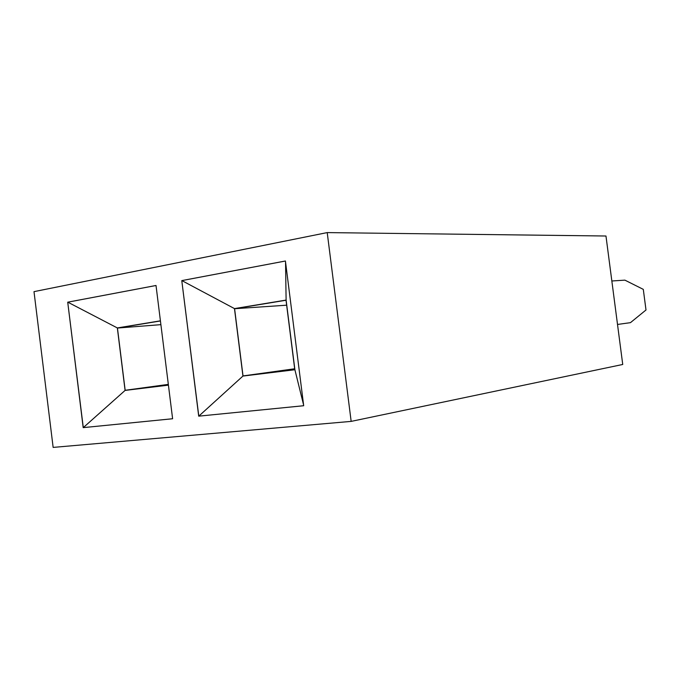 <?xml version="1.0" encoding="UTF-8"?>
<svg xmlns="http://www.w3.org/2000/svg" width="680" height="680" viewBox="0 0 680 680"><rect width="100%" height="100%" fill="white"/><g stroke="black" fill="none" stroke-linecap="round" stroke-linejoin="round"><path stroke-width="1.02" d="M327.216 232.594L605.973 236.011L622.736 364.471L351.161 421.387L327.216 232.594L34 291.644L53.142 447.406L351.161 421.387M83.189 427.635L172.609 418.752L156.018 285.481L67.719 302.183L83.189 427.635L172.609 418.744M198.704 416.16L303.688 405.73L285.422 261.001L181.781 280.611L198.704 416.16L303.688 405.722M67.719 302.183L83.291 427.618L125.086 390.422L168.419 385.144M156.018 285.498L67.822 302.175L117.343 327.938L125.086 390.422M181.781 280.611L198.798 416.143L242.939 376.065L294.899 369.741L286.11 300.075L234.473 308.601L242.939 376.065M285.422 261.018L181.874 280.602L234.473 308.601M617.516 324.453L630.462 322.651L646 309.986L643.297 289.365L624.912 280.151L611.847 280.984M160.412 320.824L117.343 327.938M303.586 404.923L294.899 369.741M285.532 261.859L286.11 300.075M160.429 320.951L117.444 328.049L125.162 390.286L168.41 385.016M286.025 300.228L234.591 308.72L243.024 375.921L294.78 369.614L286.025 300.228M125.162 390.286L168.326 384.387M117.444 328.049L160.888 324.649M234.591 308.72L286.646 305.192M243.024 375.921L294.67 368.773"/></g></svg>
